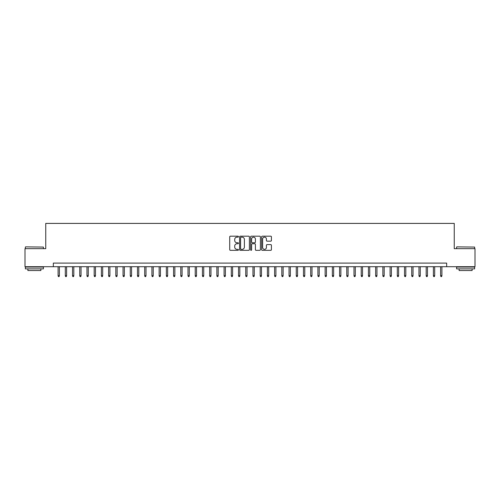 <?xml version="1.0" encoding="UTF-8"?>
<svg xmlns="http://www.w3.org/2000/svg" width="500" height="500" viewBox="0 0 500 500"><rect width="100%" height="100%" fill="white"/><g stroke="black" fill="none" stroke-linecap="round" stroke-linejoin="round"><path stroke-width="0.75" d="M238.45 236.663A0.494 0.494 0 0 0 237.956 236.169L230.431 236.169A0.706 0.706 0 0 0 229.719 236.875L229.719 249.625A0.706 0.706 0 0 0 230.431 250.338L237.956 250.338A0.494 0.494 0 0 0 238.45 249.838A0.494 0.494 0 0 0 237.956 249.344L236.981 249.344A2.269 2.269 0 0 1 234.719 247.075L234.719 246.012A2.269 2.269 0 0 1 236.981 243.75L237.956 243.75A0.494 0.494 0 0 0 238.45 243.25A0.494 0.494 0 0 0 237.956 242.756L236.981 242.756A2.269 2.269 0 0 1 234.719 240.487L234.719 239.425A2.269 2.269 0 0 1 236.981 237.156L237.956 237.156A0.494 0.494 0 0 0 238.45 236.663M270.706 241.163A0.706 0.706 0 0 0 271.413 240.456L271.413 236.875A0.706 0.706 0 0 0 270.706 236.169L262.344 236.169A0.706 0.706 0 0 0 261.637 236.875L261.637 249.625A0.706 0.706 0 0 0 262.344 250.338L270.706 250.338A0.706 0.706 0 0 0 271.413 249.625L271.413 245.306A0.706 0.706 0 0 0 270.706 244.6L267.125 244.6A0.706 0.706 0 0 0 266.419 245.306L266.419 247.45A1.894 1.894 0 0 1 264.525 249.344A1.894 1.894 0 0 1 262.625 247.45L262.625 239.056A1.894 1.894 0 0 1 264.525 237.156A1.894 1.894 0 0 1 266.419 239.056L266.419 240.456A0.706 0.706 0 0 0 267.125 241.163L270.706 241.163M53.325 266.706L25 266.706L25 248.663L45.75 248.663L45.75 223.406L454.25 223.406L454.25 248.663L475 248.663L475 266.706L446.675 266.706L446.675 263.1L53.325 263.1L53.325 266.706L446.675 266.706M249.381 236.875A0.706 0.706 0 0 0 248.669 236.169L240.312 236.169A0.706 0.706 0 0 0 239.606 236.875L239.606 249.625A0.706 0.706 0 0 0 240.312 250.338L248.669 250.338A0.706 0.706 0 0 0 249.381 249.625L249.381 236.875M251.331 236.169L259.688 236.169A0.706 0.706 0 0 1 260.394 236.875L260.394 249.625A0.706 0.706 0 0 1 259.688 250.338L256.112 250.338A0.706 0.706 0 0 1 255.4 249.625L255.4 244.456A0.706 0.706 0 0 0 254.694 243.75L252.319 243.75A0.706 0.706 0 0 0 251.612 244.456L251.612 249.838A0.494 0.494 0 0 1 251.119 250.338A0.494 0.494 0 0 1 250.619 249.838L250.619 236.875A0.706 0.706 0 0 1 251.331 236.169M241.094 237.156A0.494 0.494 0 0 0 240.594 237.656L240.594 248.85A0.494 0.494 0 0 0 241.094 249.344L242.119 249.344A2.269 2.269 0 0 0 244.387 247.075L244.387 239.425A2.269 2.269 0 0 0 242.119 237.156L241.094 237.156M255.4 239.088A1.894 1.894 0 0 0 253.506 237.194A1.894 1.894 0 0 0 251.612 239.088L251.612 242.05A0.706 0.706 0 0 0 252.319 242.756L254.694 242.756A0.706 0.706 0 0 0 255.4 242.05L255.4 239.088M59.387 275.656L59.1 276.594L58.381 276.594L58.094 275.656L59.387 275.656L59.387 266.706M58.094 275.656L58.094 266.706M25.575 246.863L43.406 247.075L25.575 246.863M34.381 268.875L25.362 268.875L25.362 267.069L43.406 267.069L43.406 268.875L34.381 268.875M40.875 268.875L40.875 270.531L27.887 270.531L27.887 268.875M456.812 246.863L474.637 247.075L456.812 246.863M465.619 268.875L456.594 268.875L456.594 267.069L474.637 267.069L474.637 268.875L465.619 268.875M472.113 268.875L472.113 270.531L459.125 270.531L459.125 268.875M66.606 275.656L66.319 276.594L65.6 276.594L65.306 275.656L66.606 275.656L66.606 266.706M65.306 275.656L65.306 266.706M73.825 275.656L73.537 276.594L72.812 276.594L72.525 275.656L73.825 275.656L73.825 266.706M72.525 275.656L72.525 266.706M81.044 275.656L80.756 276.594L80.031 276.594L79.744 275.656L81.044 275.656L81.044 266.706M79.744 275.656L79.744 266.706M88.263 275.656L87.969 276.594L87.25 276.594L86.962 275.656L88.263 275.656L88.263 266.706M86.962 275.656L86.962 266.706M95.475 275.656L95.188 276.594L94.469 276.594L94.175 275.656L95.475 275.656L95.475 266.706M94.175 275.656L94.175 266.706M102.694 275.656L102.406 276.594L101.681 276.594L101.394 275.656L102.694 275.656L102.694 266.706M101.394 275.656L101.394 266.706M109.913 275.656L109.625 276.594L108.9 276.594L108.612 275.656L109.913 275.656L109.913 266.706M108.612 275.656L108.612 266.706M117.131 275.656L116.838 276.594L116.119 276.594L115.831 275.656L117.131 275.656L117.131 266.706M115.831 275.656L115.831 266.706M124.344 275.656L124.056 276.594L123.338 276.594L123.05 275.656L124.344 275.656L124.344 266.706M123.05 275.656L123.05 266.706M131.562 275.656L131.275 276.594L130.556 276.594L130.262 275.656L131.562 275.656L131.562 266.706M130.262 275.656L130.262 266.706M138.781 275.656L138.494 276.594L137.769 276.594L137.481 275.656L138.781 275.656L138.781 266.706M137.481 275.656L137.481 266.706M146 275.656L145.712 276.594L144.987 276.594L144.7 275.656L146 275.656L146 266.706M144.7 275.656L144.7 266.706M153.219 275.656L152.925 276.594L152.206 276.594L151.919 275.656L153.219 275.656L153.219 266.706M151.919 275.656L151.919 266.706M160.431 275.656L160.144 276.594L159.425 276.594L159.131 275.656L160.431 275.656L160.431 266.706M159.131 275.656L159.131 266.706M167.65 275.656L167.362 276.594L166.637 276.594L166.35 275.656L167.65 275.656L167.65 266.706M166.35 275.656L166.35 266.706M174.869 275.656L174.581 276.594L173.856 276.594L173.569 275.656L174.869 275.656L174.869 266.706M173.569 275.656L173.569 266.706M182.087 275.656L181.794 276.594L181.075 276.594L180.787 275.656L182.087 275.656L182.087 266.706M180.787 275.656L180.787 266.706M189.3 275.656L189.013 276.594L188.294 276.594L188.006 275.656L189.3 275.656L189.3 266.706M188.006 275.656L188.006 266.706M196.519 275.656L196.231 276.594L195.506 276.594L195.219 275.656L196.519 275.656L196.519 266.706M195.219 275.656L195.219 266.706M203.738 275.656L203.45 276.594L202.725 276.594L202.438 275.656L203.738 275.656L203.738 266.706M202.438 275.656L202.438 266.706M210.956 275.656L210.662 276.594L209.944 276.594L209.656 275.656L210.956 275.656L210.956 266.706M209.656 275.656L209.656 266.706M218.169 275.656L217.881 276.594L217.162 276.594L216.875 275.656L218.169 275.656L218.169 266.706M216.875 275.656L216.875 266.706M225.387 275.656L225.1 276.594L224.381 276.594L224.088 275.656L225.387 275.656L225.387 266.706M224.088 275.656L224.088 266.706M232.606 275.656L232.319 276.594L231.594 276.594L231.306 275.656L232.606 275.656L232.606 266.706M231.306 275.656L231.306 266.706M239.825 275.656L239.537 276.594L238.812 276.594L238.525 275.656L239.825 275.656L239.825 266.706M238.525 275.656L238.525 266.706M247.044 275.656L246.75 276.594L246.031 276.594L245.744 275.656L247.044 275.656L247.044 266.706M245.744 275.656L245.744 266.706M254.256 275.656L253.969 276.594L253.25 276.594L252.956 275.656L254.256 275.656L254.256 266.706M252.956 275.656L252.956 266.706M261.475 275.656L261.188 276.594L260.462 276.594L260.175 275.656L261.475 275.656L261.475 266.706M260.175 275.656L260.175 266.706M268.694 275.656L268.406 276.594L267.681 276.594L267.394 275.656L268.694 275.656L268.694 266.706M267.394 275.656L267.394 266.706M275.912 275.656L275.619 276.594L274.9 276.594L274.613 275.656L275.912 275.656L275.912 266.706M274.613 275.656L274.613 266.706M283.125 275.656L282.838 276.594L282.119 276.594L281.831 275.656L283.125 275.656L283.125 266.706M281.831 275.656L281.831 266.706M290.344 275.656L290.056 276.594L289.337 276.594L289.044 275.656L290.344 275.656L290.344 266.706M289.044 275.656L289.044 266.706M297.562 275.656L297.275 276.594L296.55 276.594L296.262 275.656L297.562 275.656L297.562 266.706M296.262 275.656L296.262 266.706M304.781 275.656L304.494 276.594L303.769 276.594L303.481 275.656L304.781 275.656L304.781 266.706M303.481 275.656L303.481 266.706M311.994 275.656L311.706 276.594L310.988 276.594L310.7 275.656L311.994 275.656L311.994 266.706M310.7 275.656L310.7 266.706M319.212 275.656L318.925 276.594L318.206 276.594L317.913 275.656L319.212 275.656L319.212 266.706M317.913 275.656L317.913 266.706M326.431 275.656L326.144 276.594L325.419 276.594L325.131 275.656L326.431 275.656L326.431 266.706M325.131 275.656L325.131 266.706M333.65 275.656L333.363 276.594L332.638 276.594L332.35 275.656L333.65 275.656L333.65 266.706M332.35 275.656L332.35 266.706M340.869 275.656L340.575 276.594L339.856 276.594L339.569 275.656L340.869 275.656L340.869 266.706M339.569 275.656L339.569 266.706M348.081 275.656L347.794 276.594L347.075 276.594L346.781 275.656L348.081 275.656L348.081 266.706M346.781 275.656L346.781 266.706M355.3 275.656L355.012 276.594L354.288 276.594L354 275.656L355.3 275.656L355.3 266.706M354 275.656L354 266.706M362.519 275.656L362.231 276.594L361.506 276.594L361.219 275.656L362.519 275.656L362.519 266.706M361.219 275.656L361.219 266.706M369.738 275.656L369.444 276.594L368.725 276.594L368.438 275.656L369.738 275.656L369.738 266.706M368.438 275.656L368.438 266.706M376.95 275.656L376.662 276.594L375.944 276.594L375.656 275.656L376.95 275.656L376.95 266.706M375.656 275.656L375.656 266.706M384.169 275.656L383.881 276.594L383.162 276.594L382.869 275.656L384.169 275.656L384.169 266.706M382.869 275.656L382.869 266.706M391.388 275.656L391.1 276.594L390.375 276.594L390.087 275.656L391.388 275.656L391.388 266.706M390.087 275.656L390.087 266.706M398.606 275.656L398.319 276.594L397.594 276.594L397.306 275.656L398.606 275.656L398.606 266.706M397.306 275.656L397.306 266.706M405.825 275.656L405.531 276.594L404.812 276.594L404.525 275.656L405.825 275.656L405.825 266.706M404.525 275.656L404.525 266.706M413.038 275.656L412.75 276.594L412.031 276.594L411.737 275.656L413.038 275.656L413.038 266.706M411.737 275.656L411.737 266.706M420.256 275.656L419.969 276.594L419.244 276.594L418.956 275.656L420.256 275.656L420.256 266.706M418.956 275.656L418.956 266.706M427.475 275.656L427.188 276.594L426.463 276.594L426.175 275.656L427.475 275.656L427.475 266.706M426.175 275.656L426.175 266.706M434.694 275.656L434.4 276.594L433.681 276.594L433.394 275.656L434.694 275.656L434.694 266.706M433.394 275.656L433.394 266.706M441.906 275.656L441.619 276.594L440.9 276.594L440.613 275.656L441.906 275.656L441.906 266.706M440.613 275.656L440.613 266.706M25.362 248.663L25.362 247.075M29.475 267.069L29.475 266.706M39.288 267.069L39.288 266.706M43.406 248.663L43.406 247.075M456.594 248.663L456.594 247.075M460.712 267.069L460.712 266.706M470.525 267.069L470.525 266.706M474.637 248.663L474.637 247.075"/></g></svg>
